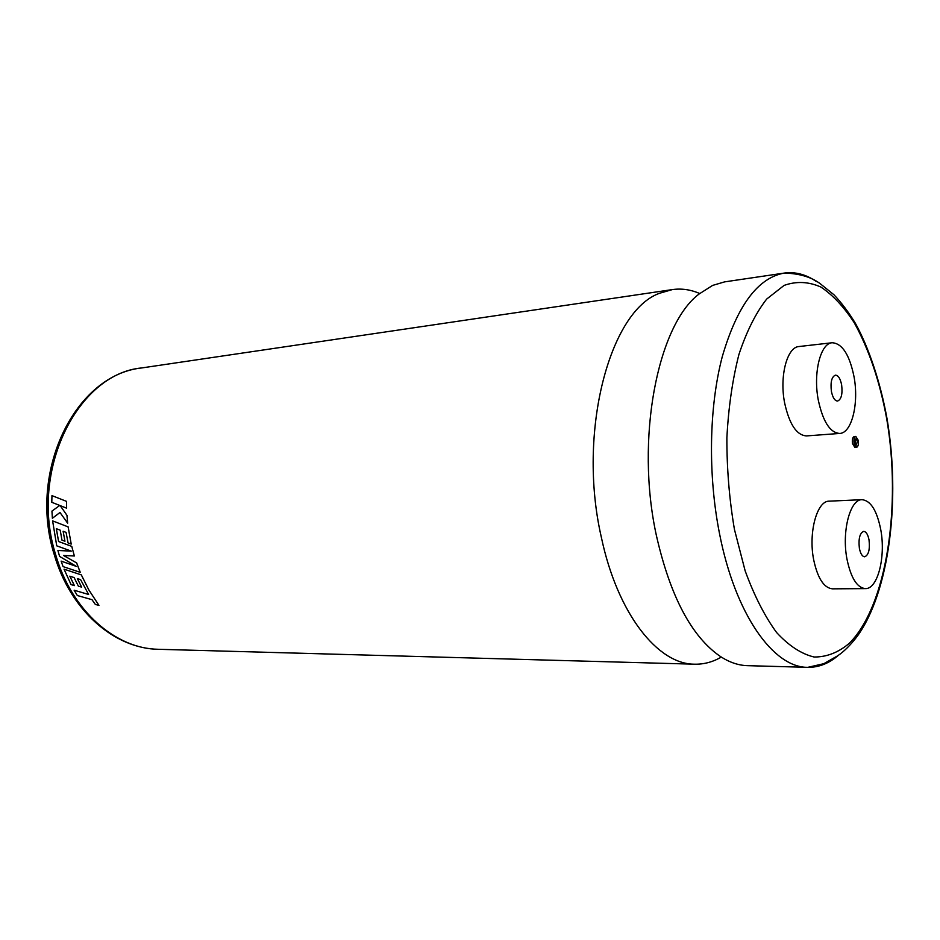 <?xml version="1.0" encoding="UTF-8"?>
<svg xmlns="http://www.w3.org/2000/svg" width="940" height="940" viewBox="0 0 940 940"><rect width="100%" height="100%" fill="white"/><g stroke="black" fill="none" stroke-linecap="round" stroke-linejoin="round"><path stroke-width="1.41" d="M721.297 657.072C712.826 662.019 703.931 664.392 694.625 664.192C657.871 664.439 617.427 613.843 601.318 537.151C577.078 431.93 609.919 310.059 659.951 293.151L672.359 289.591C681.57 288.298 690.677 289.602 699.677 293.503M855.2 439.403L855.541 444.503M857.409 441.001L855.964 438.698L854.942 442.799L856.387 445.102L857.409 441.001M854.061 443.433L856.54 447.381C858.15 446.688 858.737 444.35 858.279 440.366L855.8 436.419C854.19 437.112 853.614 439.45 854.061 443.433M855.8 436.419L854.202 436.536C852.592 437.229 852.004 439.568 852.462 443.551L854.93 447.487L856.54 447.381M859.372 548.302C858.337 538.655 859.783 533.027 863.707 531.382C866.163 531.64 867.925 534.484 869.03 539.924C870.064 549.524 868.607 555.152 864.659 556.786C862.239 556.527 860.476 553.695 859.372 548.302M880.768 529.737C885.915 556.809 877.713 589.31 865.329 588.616C856.998 587.7 850.865 577.853 846.964 559.065C841.582 531.523 850.089 499.105 862.015 499.68C870.71 500.585 876.961 510.596 880.768 529.737M862.015 499.68L829.233 501.161C817.013 500.621 808.212 532.569 813.664 559.723C817.624 578.229 823.875 587.935 832.429 588.84L865.329 588.616M841.629 384.824C840.325 378.562 838.257 375.33 835.425 375.142C831.665 376.776 830.326 382.192 831.407 391.404C832.723 397.644 834.779 400.863 837.575 401.051C841.359 399.43 842.71 394.013 841.629 384.824M88.607 594.456L74.142 590.226L88.63 594.491L80.617 579.651L77.338 578.594L81.651 587.148L77.386 578.605M74.142 590.226L77.338 595.537L91.979 599.673L95.351 604.455L98.947 605.372L88.748 589.744L81.334 574.88L64.049 569.17L71.064 584.598L74.401 585.62L69.842 576.185M76.163 566.279L61.147 561.121L63.062 566.609L80.264 572.354L76.669 562.954L63.544 555.481L74.366 555.998L71.769 546.375L58.597 541.522L56.353 528.703L60.207 530.172L61.958 540.124L64.942 541.229L63.121 531.264L66.07 532.404L68.091 542.968L71.205 544.096L68.138 526.882L52.617 520.889L68.138 526.882M76.669 562.954L63.603 555.481M838.656 655.098C829.08 663.428 818.787 667.506 807.766 667.341L747.465 665.661C738.511 665.426 729.511 662.383 720.486 656.555C691.593 636.756 670.208 596.36 656.355 535.354C635.229 439.086 657.53 325.322 698.937 294.114L712.602 285.419L724.634 281.871L784.324 273.07C795.24 271.589 805.956 274.421 816.449 281.554M818.246 399.876C822.9 421.59 830.055 432.788 839.702 433.446C851.781 433.211 859.054 403.46 854.049 376.834C849.548 354.768 842.264 343.406 832.182 342.748C820.526 343.135 813.018 372.851 818.246 399.876M832.182 342.748L799.024 346.531C787.074 346.966 779.331 376.282 784.618 402.884C789.33 424.281 796.627 435.291 806.52 435.913L839.702 433.446M71.275 551.122L57.904 550.476L71.323 551.134L56.729 545.835L52.617 520.889M64.942 541.229L63.145 531.276M66.54 501.373L51.959 495.615L66.54 501.373L66.623 508.152L66.505 501.373M51.959 495.615L51.794 502.301L59.761 505.45L51.947 511.102L52.382 518.269L59.996 512.5L67.656 523.169L66.987 515.355L60.254 505.673M52.382 518.269L59.984 512.488M67.656 523.169L66.951 515.355L60.219 505.649L66.587 508.152M71.769 546.375L58.574 541.522L56.318 528.691M74.366 555.998L71.746 546.375M71.228 544.084L68.103 526.882M61.112 561.133L76.269 566.35L59.596 556.41L57.904 550.476M80.229 572.378L76.633 562.966M98.935 605.407L88.724 589.768L81.31 574.892L64.049 569.17M74.401 585.62L69.795 576.173L74.119 577.571L78.361 586.149L81.651 587.148M54.132 554.259C27.977 471.551 75.012 374.931 141.728 367.94C77.75 373.556 28.811 470.858 55.742 554.929C71.84 611.047 115.832 648.941 158.461 649.293C113.799 648.6 70.242 609.919 54.285 554.753M807.766 667.341C773.502 667.752 735.162 614.478 719.452 533.297C707.82 474.5 709.066 406.809 722.249 356.742C737.136 305.688 757.828 277.793 784.324 273.07C799.811 273.517 811.995 277.23 820.879 284.233L833.921 294.737C841.535 302.762 848.691 312.28 855.388 323.313C868.56 347.107 880.228 381.464 886.984 418.429C900.837 499.88 889.357 592.4 857.01 636.615C850.43 645.169 843.967 651.573 837.622 655.838L823.804 663.699L807.766 667.341M734.422 529.361L745.126 570.768C754.221 595.654 764.702 616.217 776.558 632.467C788.86 645.803 801.374 653.982 814.099 657.013C826.624 657.107 838.363 652.536 849.325 643.277C886.855 605.818 901.648 505.591 886.69 418.664C879.734 381.158 868.901 349.163 854.213 322.69C843.956 306.934 832.852 295.054 820.89 287.053C808.647 281.601 796.38 281.048 784.113 285.396L766.676 299.073C755.831 312.973 746.572 331.444 738.922 354.474C732.483 379.725 728.465 407.525 726.879 437.852C726.82 468.849 729.334 499.352 734.422 529.361M694.625 664.192L158.461 649.293M672.359 289.591L141.728 367.94"/></g></svg>
